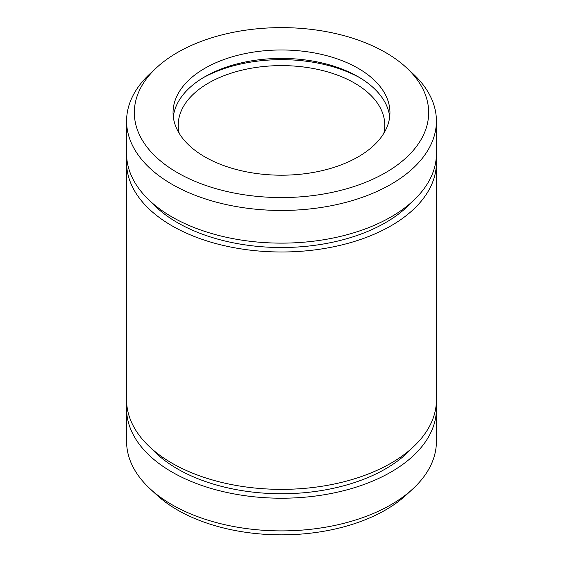<?xml version="1.0" encoding="UTF-8"?>
<svg xmlns="http://www.w3.org/2000/svg" width="563" height="563" viewBox="0 0 563 563"><rect width="100%" height="100%" fill="white"/><g stroke="black" fill="none" stroke-linecap="round" stroke-linejoin="round"><path stroke-width="0.84" d="M436.219 158.126A154.909 89.44 180 0 1 436.409 162.552A154.909 89.44 180 0 1 281.5 251.992A154.909 89.44 180 0 1 126.591 162.552A154.909 89.44 180 0 1 126.781 158.126M436.409 162.552L436.409 399.92A154.909 89.44 180 0 1 281.5 489.36A154.909 89.44 180 0 1 126.591 399.92L126.591 162.552M406.268 67.532L412.834 73.591A154.909 89.44 180 0 1 436.409 121.024A154.909 89.44 180 0 1 281.5 210.456A154.909 89.44 180 0 1 126.591 121.024A154.909 89.44 180 0 1 150.166 73.591L156.732 67.532A147.168 84.964 180 0 1 385.564 52.507A147.168 84.964 180 0 1 406.268 67.532A147.168 84.964 180 0 1 377.421 177.028A147.168 84.964 180 0 1 185.579 177.028A147.168 84.964 180 0 1 156.732 67.532M436.409 121.024L436.409 153.699A154.909 89.44 180 0 1 281.5 243.132A154.909 89.44 180 0 1 126.591 153.699L126.591 121.024M436.219 404.347A154.909 89.44 180 0 1 436.409 408.773L436.409 441.448A154.909 89.44 180 0 1 412.834 488.881L406.268 494.94A147.168 84.964 180 0 1 156.732 494.94L150.166 488.881A154.909 89.44 180 0 1 126.591 441.448L126.591 408.773A154.909 89.44 180 0 1 126.781 404.347M358.181 68.32A108.441 62.606 180 0 1 389.941 112.586A108.441 62.606 180 0 1 281.5 175.199A108.441 62.606 180 0 1 173.059 112.586A108.441 62.606 180 0 1 240 54.745A108.441 62.606 180 0 1 358.181 68.32M436.409 408.773A154.909 89.44 180 0 1 281.5 498.213A154.909 89.44 180 0 1 126.591 408.773M412.834 488.881A154.909 89.44 180 0 1 150.166 488.881M173.305 116.808A108.441 62.606 180 0 1 243.399 62.409A108.441 62.606 180 0 1 358.181 76.751A108.441 62.606 180 0 1 389.695 116.808M203.039 77.807A113.599 65.59 180 0 1 359.961 77.807M179.175 133.318A103.275 59.622 180 0 1 178.225 125.239A103.275 59.622 180 0 1 241.977 70.15A103.275 59.622 180 0 1 354.528 83.078A103.275 59.622 180 0 1 384.775 125.239A103.275 59.622 180 0 1 383.825 133.318M411.694 202.166A147.168 84.964 180 0 1 281.5 247.516A147.168 84.964 180 0 1 151.306 202.166M411.694 448.394A147.168 84.964 180 0 1 281.5 493.744A147.168 84.964 180 0 1 151.306 448.394"/></g></svg>
